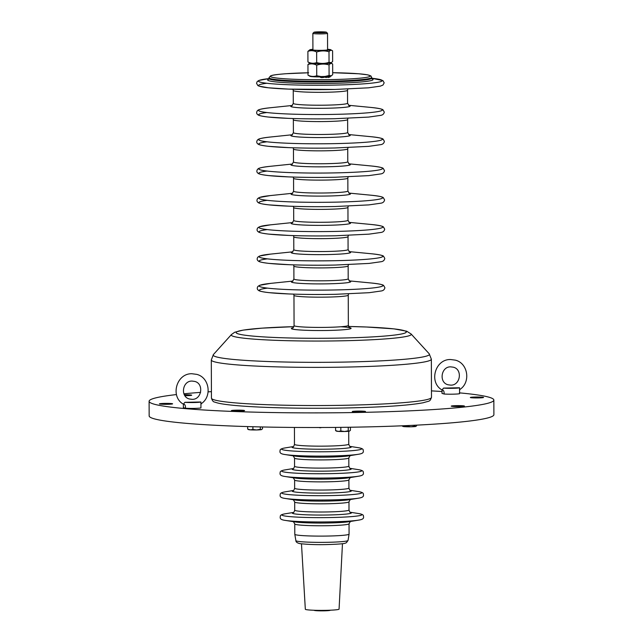 <?xml version="1.0" encoding="UTF-8"?>
<svg xmlns="http://www.w3.org/2000/svg" width="643" height="643" viewBox="0 0 643 643"><rect width="100%" height="100%" fill="white"/><g stroke="black" fill="none" stroke-linecap="round" stroke-linejoin="round"><path stroke-width="0.96" d="M322.03 76.887L323.654 76.702L320.536 76.541L322.03 76.887M320.31 77.273L320.536 76.541L320.31 77.273L321.46 77.61L323.799 77.409M342.47 543.697L339.07 609.13A16.871 1.198 179.8 0 1 326.146 610.336A16.871 1.198 179.8 0 1 305.329 609.251L301.479 543.841M294.767 523.941A27.143 1.921 179.8 0 0 328.251 525.693A27.143 1.921 179.8 0 0 349.045 523.748L349.077 534.092A27.143 1.921 179.8 0 1 349.077 534.116A27.143 1.921 179.8 0 1 328.292 536.037A27.143 1.921 179.8 0 1 294.799 534.309A27.143 1.921 179.8 0 1 294.799 534.285L294.767 523.941L293.369 521.586M329.931 77.12L330.1 76.356L324.811 76.453L329.136 76.388L329.337 77.136L329.931 77.12L330.1 76.356M324.611 77.176L329.337 77.136M324.811 76.453L324.611 77.192L324.819 76.453M329.136 76.388L329.875 76.372M330.349 610.207L330.253 610.295A8.07 0.571 179.8 0 1 322.874 610.85A8.07 0.571 179.8 0 1 314.363 610.44A8.07 0.571 179.8 0 1 314.162 610.352L314.065 610.263M314.13 32.399A6.237 0.442 -0.2 0 0 321.146 32.705A6.237 0.442 -0.2 0 0 326.411 32.222A6.237 0.442 -0.2 0 0 326.25 32.15A6.237 0.442 -0.2 0 0 319.675 31.837A6.237 0.442 -0.2 0 0 313.969 32.263A6.237 0.442 -0.2 0 0 314.13 32.399M326.411 32.222L327.512 33.307A7.338 0.522 179.8 0 1 327.528 33.348A7.338 0.522 179.8 0 1 321.058 33.886A7.338 0.522 179.8 0 1 313.061 33.516A7.338 0.522 179.8 0 1 312.86 33.396A7.338 0.522 179.8 0 1 312.876 33.364L313.969 32.263M464.27 405.974A6.599 0.466 -0.2 0 0 457.077 405.637A6.599 0.466 -0.2 0 0 451.249 406.127A6.599 0.466 -0.2 0 0 451.434 406.231A6.599 0.466 -0.2 0 0 458.636 406.561A6.599 0.466 -0.2 0 0 464.455 406.079A6.599 0.466 -0.2 0 0 464.27 405.974M483.359 397.342A6.599 0.466 -0.2 0 0 476.166 397.012A6.599 0.466 -0.2 0 0 470.338 397.495A6.599 0.466 -0.2 0 0 470.523 397.607A6.599 0.466 -0.2 0 0 477.717 397.937A6.599 0.466 -0.2 0 0 483.544 397.454A6.599 0.466 -0.2 0 0 483.359 397.342M184.919 395.694A6.599 0.466 -0.2 0 0 191.694 395.204A6.599 0.466 -0.2 0 0 191.51 395.091A6.599 0.466 -0.2 0 0 184.356 394.762M172.428 403.724A6.599 0.466 -0.2 0 0 165.227 403.394A6.599 0.466 -0.2 0 0 159.408 403.876A6.599 0.466 -0.2 0 0 159.593 403.981A6.599 0.466 -0.2 0 0 166.786 404.31A6.599 0.466 -0.2 0 0 172.613 403.828A6.599 0.466 -0.2 0 0 172.428 403.724M244.412 410.483A6.599 0.466 -0.2 0 0 237.211 410.154A6.599 0.466 -0.2 0 0 231.392 410.636A6.599 0.466 -0.2 0 0 231.576 410.74A6.599 0.466 -0.2 0 0 238.77 411.07A6.599 0.466 -0.2 0 0 244.597 410.588A6.599 0.466 -0.2 0 0 244.412 410.483M365.296 411.416A6.599 0.466 -0.2 0 0 358.103 411.086A6.599 0.466 -0.2 0 0 352.276 411.568A6.599 0.466 -0.2 0 0 352.46 411.673A6.599 0.466 -0.2 0 0 359.654 412.002A6.599 0.466 -0.2 0 0 365.481 411.52A6.599 0.466 -0.2 0 0 365.296 411.416M459.407 392.865A172.372 12.209 179.8 0 1 489.066 397.229A172.372 12.209 179.8 0 1 493.848 400.059L493.896 414.695A172.372 12.209 179.8 0 1 341.851 427.346A172.372 12.209 179.8 0 1 153.934 418.738A172.372 12.209 179.8 0 1 149.152 415.9L149.104 401.264A172.372 12.209 179.8 0 1 176.471 394.569M493.848 400.059A172.372 12.209 179.8 0 1 341.795 412.718A172.372 12.209 179.8 0 1 153.886 404.101A172.372 12.209 179.8 0 1 149.104 401.264M183.906 393.789A172.372 12.209 179.8 0 1 200.608 392.383M208.139 391.86A172.372 12.209 179.8 0 1 211.418 391.651M431.469 390.88A172.372 12.209 179.8 0 1 442.175 391.531M309.765 63.038L307.949 64.557C310.85 63.472 313.768 63.681 316.702 65.176C320.825 63.802 324.94 63.721 329.047 64.927C330.245 63.344 331.442 63.054 332.656 64.051L332.688 74.62L331.41 75.826L329.087 75.496L325.101 76.429M331.41 75.826L330.719 76.228A10.449 0.739 179.8 0 1 330.116 76.404M327.85 76.662A10.449 0.739 179.8 0 1 326.451 76.75M324.699 76.83A10.449 0.739 179.8 0 1 323.702 76.863M320.423 76.911A10.449 0.739 179.8 0 1 310.183 76.38A10.449 0.739 179.8 0 1 309.966 76.3L307.989 75.127C310.899 76.621 313.816 76.83 316.734 75.753L316.702 65.176M324.811 76.469L321.211 76.557M320.728 76.517L316.734 75.753M330.832 62.966L332.656 64.051M329.087 75.496L329.047 64.927M307.989 75.127L307.949 64.557M330.703 62.901A10.449 0.739 179.8 0 1 322.006 63.729A10.449 0.739 179.8 0 1 310.135 63.215A10.449 0.739 179.8 0 1 309.926 63.135L307.941 61.961C310.85 63.456 313.768 63.665 316.686 62.58L316.653 52.003C320.777 50.636 324.892 50.548 329.007 51.753C330.197 50.178 331.402 49.881 332.608 50.877L332.64 61.455L331.362 62.66L329.039 62.331C324.94 63.697 320.825 63.786 316.686 62.58M327.584 49.278A10.449 0.739 179.8 0 1 330.414 49.624A10.449 0.739 179.8 0 1 330.623 49.704A10.449 0.739 179.8 0 1 322.119 50.556A10.449 0.739 179.8 0 1 310.087 50.041A10.449 0.739 179.8 0 1 309.878 49.776A10.449 0.739 179.8 0 1 312.916 49.334M309.878 49.776L307.901 51.384C310.81 50.307 313.72 50.508 316.653 52.003M331.362 62.66L330.671 63.062A10.449 0.739 179.8 0 1 320.889 63.737A10.449 0.739 179.8 0 1 310.135 63.215M312.86 33.396L312.916 49.857A7.338 0.522 -0.2 0 0 313.117 49.977A7.338 0.522 -0.2 0 0 321.114 50.347A7.338 0.522 -0.2 0 0 327.584 49.808A7.338 0.522 -0.2 0 0 327.383 49.688M330.623 49.704L332.608 50.877M329.039 62.331L329.007 51.753M307.941 61.961L307.901 51.384M247.668 429.074L248.528 429.588A6.599 0.466 -0.2 0 0 250.296 429.845L247.668 429.074L247.659 426.582M252.916 429.452L250.296 429.845A6.599 0.466 179.8 0 0 256.629 429.958L252.916 429.452L252.908 426.735M260.327 429.299L256.629 429.958A6.599 0.466 -0.2 0 0 261.412 429.62L260.327 429.299L260.319 426.92M262.489 426.968L262.489 428.768L261.412 429.62A6.599 0.466 -0.2 0 0 261.637 429.548A6.599 0.466 -0.2 0 0 261.661 429.532M414.727 426.132L411.03 426.791L407.316 426.277L404.696 426.679L402.068 425.907L402.928 426.422A6.599 0.466 -0.2 0 0 404.696 426.679A6.599 0.466 -0.2 0 0 411.03 426.791A6.599 0.466 -0.2 0 0 415.812 426.454L414.727 426.132L414.727 425.24M407.316 425.586L407.316 426.277M416.889 425.136L416.037 426.381A6.599 0.466 179.8 0 1 415.812 426.454M340.846 430.987L338.218 431.389L335.59 430.609L336.458 431.123A6.599 0.466 -0.2 0 0 338.218 431.389A6.599 0.466 -0.2 0 0 344.552 431.493L340.846 430.987L340.83 427.362M335.582 427.418L335.59 430.609M348.257 430.834L344.552 431.493A6.599 0.466 179.8 0 0 349.334 431.156L348.257 430.834L348.241 427.265M350.403 427.233L350.419 430.304L349.334 431.156A6.599 0.466 -0.2 0 0 349.559 431.083A6.599 0.466 -0.2 0 0 349.583 431.067M185.506 408.241L183.359 407.622L183.416 404.206C184.871 404.15 185.57 405.492 185.506 408.241A9.171 0.651 179.8 0 0 194.299 408.393A9.171 0.651 179.8 0 0 200.954 407.927L200.913 401.988L184.927 402.309L183.359 404.182C169.889 396.546 176.503 373.189 191.976 373.744L196.702 374.363C209.562 377.417 212.335 396.868 201.01 403.836M200.913 401.988A8.873 0.627 179.8 0 1 194.21 402.526A8.873 0.627 179.8 0 1 184.927 402.309M444.136 394.022L441.998 393.403L442.046 389.988C443.509 389.931 444.2 391.274 444.136 394.022A9.171 0.651 179.8 0 0 452.937 394.175A9.171 0.651 179.8 0 0 459.584 393.709L459.544 387.761A8.873 0.627 179.8 0 1 452.849 388.308A8.873 0.627 179.8 0 1 443.566 388.091L441.99 389.955C428.519 382.328 435.134 358.971 450.614 359.525L455.34 360.144C468.2 363.199 470.973 382.649 459.641 389.618M459.544 387.761L443.566 388.091M319.057 427.515A2.612 2.532 106.2 0 0 319.467 427.651M321.211 427.587A2.644 2.644 0 0 0 321.379 427.507A2.612 2.532 -73.8 0 1 319.129 427.515M347.204 405.227A110.025 7.788 -0.2 0 0 431.485 397.35C429.733 401.955 429.966 400.629 423.327 402.727C409.39 405.379 383.807 407.123 346.577 407.959C302.274 408.916 252.458 407.614 229.326 404.873C222.333 404.101 217.447 403.161 214.682 402.052C213.372 402.028 212.294 400.726 211.443 398.121A110.025 7.788 -0.2 0 0 347.204 405.227M231.424 334.569L234.695 332.254L243.126 330.116L261.862 328.155L293.867 326.66A85.069 6.028 -0.2 0 0 239.517 334.231A85.069 6.028 -0.2 0 0 341.136 338.057A85.069 6.028 -0.2 0 0 406.215 332.246A85.069 6.028 -0.2 0 0 348.57 326.467L366.598 327.014L394.006 328.878L406.641 331.193L411.062 333.942A90.004 6.374 179.8 0 1 342.301 340.79A90.004 6.374 179.8 0 1 231.424 334.569L213.404 354.558A108.128 7.66 -0.2 0 0 346.609 362.033A108.128 7.66 -0.2 0 0 429.219 353.803L431.357 359.196A110.025 7.788 179.8 0 1 347.067 367.065A110.025 7.788 179.8 0 1 211.306 359.967L211.443 398.121M307.981 72.796A49.913 3.537 -0.2 0 0 271.893 77.192A49.913 3.537 -0.2 0 0 332.021 79.571A49.913 3.537 -0.2 0 0 370.255 76.027A49.913 3.537 -0.2 0 0 332.68 72.707L358.77 73.776L367.491 74.813L370.874 75.922L371.726 77.409A51.384 3.641 179.8 0 1 332.367 81.098A51.384 3.641 179.8 0 1 268.967 77.771L268.951 78.51A51.4 3.641 -0.2 0 0 332.375 81.838A51.4 3.641 -0.2 0 0 371.75 78.149L371.726 77.409M371.324 78.631A52.686 3.729 179.8 0 1 332.68 83.341A52.686 3.729 179.8 0 1 269.377 78.985M322.207 76.879L322.4 77.618M347.574 103.201L347.533 90.293A27.143 1.921 179.8 0 1 326.74 92.238A27.143 1.921 179.8 0 1 293.248 90.486L293.296 103.394A27.143 1.921 -0.2 0 0 326.789 105.147A27.143 1.921 -0.2 0 0 347.574 103.201L348.964 105.556M348.827 105.484A29.715 2.106 179.8 0 1 327.4 108.225A29.715 2.106 179.8 0 1 298.77 107.719A29.715 2.106 179.8 0 1 292.059 105.677M347.678 132.474L347.63 119.566A27.143 1.921 179.8 0 1 326.845 121.503A27.143 1.921 179.8 0 1 293.353 119.751L293.401 132.659A27.143 1.921 -0.2 0 0 326.885 134.411A27.143 1.921 -0.2 0 0 347.678 132.474L349.069 134.821M348.932 134.749A29.715 2.106 179.8 0 1 327.496 137.489A29.715 2.106 179.8 0 1 298.874 136.983A29.715 2.106 179.8 0 1 292.163 134.95M347.783 161.739L347.734 148.83A27.143 1.921 179.8 0 1 326.941 150.767A27.143 1.921 179.8 0 1 293.457 149.015L293.497 161.923A27.143 1.921 -0.2 0 0 326.99 163.676A27.143 1.921 -0.2 0 0 347.783 161.739L349.173 164.086M349.028 164.013A29.715 2.106 179.8 0 1 327.6 166.762A29.715 2.106 179.8 0 1 298.971 166.256A29.715 2.106 179.8 0 1 292.268 164.214M347.879 191.003L347.839 178.095A27.143 1.921 179.8 0 1 327.046 180.04A27.143 1.921 179.8 0 1 293.562 178.288L293.602 191.196A27.143 1.921 -0.2 0 0 327.094 192.948A27.143 1.921 -0.2 0 0 347.879 191.003L349.278 193.35M349.133 193.278A29.715 2.106 179.8 0 1 327.705 196.027A29.715 2.106 179.8 0 1 299.075 195.52A29.715 2.106 179.8 0 1 292.372 193.479M347.984 220.268L347.943 207.359A27.143 1.921 179.8 0 1 327.15 209.305A27.143 1.921 179.8 0 1 293.658 207.552L293.706 220.461A27.143 1.921 -0.2 0 0 327.191 222.213A27.143 1.921 -0.2 0 0 347.984 220.268L349.374 222.615M349.237 222.55A29.715 2.106 179.8 0 1 327.809 225.291A29.715 2.106 179.8 0 1 299.18 224.785A29.715 2.106 179.8 0 1 292.469 222.743M348.088 249.54L348.04 236.624A27.143 1.921 179.8 0 1 327.247 238.569A27.143 1.921 179.8 0 1 293.763 236.817L293.811 249.725A27.143 1.921 -0.2 0 0 327.295 251.477A27.143 1.921 -0.2 0 0 348.088 249.54L349.479 251.887M349.334 251.815A29.715 2.106 179.8 0 1 327.906 254.556A29.715 2.106 179.8 0 1 299.276 254.049A29.715 2.106 179.8 0 1 292.573 252.008M348.193 278.805L348.144 265.897A27.143 1.921 179.8 0 1 327.351 267.834A27.143 1.921 179.8 0 1 293.867 266.081L293.907 278.99A27.143 1.921 -0.2 0 0 327.4 280.742A27.143 1.921 -0.2 0 0 348.193 278.805L349.583 281.152M349.438 281.079A29.715 2.106 179.8 0 1 328.01 283.82A29.715 2.106 179.8 0 1 299.381 283.314A29.715 2.106 179.8 0 1 292.678 281.28M292.694 327.954C292.991 328.268 293.449 327.48 294.076 325.591A27.143 1.921 -0.2 0 0 327.56 327.343A27.143 1.921 -0.2 0 0 348.353 325.406L349.744 327.753M340.862 326.757A29.867 2.114 179.8 0 1 350.226 328.822A29.867 2.114 179.8 0 1 328.211 330.454A29.867 2.114 179.8 0 1 299.212 329.923A29.867 2.114 179.8 0 1 292.895 327.85M348.353 325.406L348.249 295.161A27.143 1.921 179.8 0 1 327.456 297.098A27.143 1.921 179.8 0 1 293.964 295.346L294.076 325.591M349.141 280.87L371.55 283.033A61.881 4.38 179.8 0 1 335.55 289.953A61.881 4.38 179.8 0 1 269.835 288.377A61.881 4.38 179.8 0 1 270.574 283.386L292.975 281.063M349.036 251.606L371.453 253.768A61.881 4.38 179.8 0 1 335.445 260.688A61.881 4.38 179.8 0 1 269.73 259.113A61.881 4.38 179.8 0 1 270.47 254.122L292.87 251.799M348.94 222.341L371.349 224.495A61.881 4.38 179.8 0 1 335.349 231.424A61.881 4.38 179.8 0 1 269.634 229.848A61.881 4.38 179.8 0 1 270.373 224.849L292.766 222.534M348.836 193.069L371.244 195.231A61.881 4.38 179.8 0 1 335.244 202.151A61.881 4.38 179.8 0 1 269.53 200.576A61.881 4.38 179.8 0 1 270.269 195.585L292.661 193.27M348.731 163.804L371.148 165.966A61.881 4.38 179.8 0 1 335.14 172.887A61.881 4.38 179.8 0 1 269.425 171.311A61.881 4.38 179.8 0 1 270.164 166.32L292.565 164.005M348.635 134.54L371.043 136.702A61.881 4.38 179.8 0 1 335.035 143.622A61.881 4.38 179.8 0 1 269.329 142.047A61.881 4.38 179.8 0 1 270.068 137.055L292.461 134.733M348.53 105.275L370.939 107.437A61.881 4.38 179.8 0 1 334.939 114.358A61.881 4.38 179.8 0 1 269.224 112.782A61.881 4.38 179.8 0 1 269.964 107.783L292.356 105.468M334.826 89.449L368.455 87.826L380.302 86.146L382.971 85.053L384.184 82.834L382.915 80.592L371.758 78.261A61.881 4.38 179.8 0 1 334.834 85.085A61.881 4.38 179.8 0 1 269.578 83.558A61.881 4.38 179.8 0 1 268.943 78.615L258.936 80.439L257.216 81.548L256.549 83.285L257.819 85.527L258.984 86.114L268.332 87.786L288.434 89.104L334.826 89.449A61.768 4.372 179.8 0 1 270.952 88.043A61.768 4.372 179.8 0 1 266.781 83.26M350.065 446.443A29.562 2.09 179.8 0 1 328.549 449.135A29.562 2.09 179.8 0 1 293.208 446.644M293.112 446.692C293.417 446.989 293.875 446.21 294.486 444.329A27.143 1.921 -0.2 0 0 327.978 446.081A27.143 1.921 -0.2 0 0 348.763 444.144L348.723 431.26M293.184 468.643C293.489 468.94 293.947 468.152 294.566 466.279A27.143 1.921 -0.2 0 0 328.051 468.032A27.143 1.921 -0.2 0 0 348.844 466.095L348.811 457.896A27.143 1.921 179.8 0 1 328.026 459.841A27.143 1.921 179.8 0 1 294.534 458.089L293.144 455.742M285.058 454.545L294.607 456.048A29.562 2.09 -0.2 0 0 328.581 457.125A29.562 2.09 -0.2 0 0 348.731 455.863L358.272 454.288C364.525 453.395 363.295 451.499 363.182 449.859C363.038 448.918 361.39 448.195 358.247 447.689A39.995 2.829 -0.2 0 1 331 451.675A39.995 2.829 -0.2 0 1 290.966 450.88A39.995 2.829 -0.2 0 1 285.034 447.938C281.891 448.468 280.252 449.208 280.107 450.148C280.01 451.788 278.797 453.693 285.058 454.545A39.995 2.829 -0.2 0 0 331.016 456A39.995 2.829 -0.2 0 0 358.272 454.288M350.138 468.393A29.562 2.09 179.8 0 1 328.629 471.078A29.562 2.09 179.8 0 1 293.28 468.594M293.264 490.593C293.57 490.89 294.028 490.103 294.639 488.23A27.143 1.921 -0.2 0 0 328.131 489.982A27.143 1.921 -0.2 0 0 348.916 488.045L348.892 479.847A27.143 1.921 179.8 0 1 328.099 481.792A27.143 1.921 179.8 0 1 294.615 480.04L293.216 477.693M285.13 476.495L294.679 477.998A29.562 2.09 -0.2 0 0 328.653 479.075A29.562 2.09 -0.2 0 0 348.803 477.813L358.344 476.238C364.597 475.346 363.367 473.449 363.263 471.809C363.118 470.869 361.47 470.146 358.32 469.639A39.995 2.829 -0.2 0 1 331.073 473.626A39.995 2.829 -0.2 0 1 291.038 472.83A39.995 2.829 -0.2 0 1 285.106 469.888C281.964 470.419 280.324 471.158 280.187 472.099C280.091 473.738 278.877 475.643 285.13 476.495A39.995 2.829 -0.2 0 0 331.089 477.95A39.995 2.829 -0.2 0 0 358.344 476.238M350.218 490.344A29.562 2.09 179.8 0 1 328.702 493.028A29.562 2.09 179.8 0 1 293.361 490.545M293.345 512.543C293.642 512.841 294.108 512.053 294.719 510.18A27.143 1.921 -0.2 0 0 328.203 511.932A27.143 1.921 -0.2 0 0 348.996 509.995L348.964 501.797A27.143 1.921 179.8 0 1 328.179 503.742A27.143 1.921 179.8 0 1 294.687 501.99L293.296 499.643M285.211 498.446L294.759 499.949A29.562 2.09 -0.2 0 0 328.734 501.026A29.562 2.09 -0.2 0 0 348.884 499.756L358.424 498.188C364.677 497.296 363.448 495.399 363.335 493.76C363.191 492.819 361.543 492.088 358.4 491.582A39.995 2.829 -0.2 0 1 331.153 495.576A39.995 2.829 -0.2 0 1 291.118 494.78A39.995 2.829 -0.2 0 1 285.187 491.839C282.044 492.369 280.404 493.109 280.26 494.049C280.163 495.689 278.949 497.594 285.211 498.446A39.995 2.829 -0.2 0 0 331.169 499.9A39.995 2.829 -0.2 0 0 358.424 498.188M350.29 512.294A29.562 2.09 179.8 0 1 328.782 514.979A29.562 2.09 179.8 0 1 293.433 512.495M285.283 520.396L294.84 521.899A29.562 2.09 -0.2 0 0 328.806 522.968A29.562 2.09 -0.2 0 0 348.956 521.706L358.497 520.139C364.75 519.247 363.528 517.35 363.416 515.71C363.271 514.77 361.623 514.038 358.472 513.532A39.995 2.829 -0.2 0 1 331.225 517.527A39.995 2.829 -0.2 0 1 291.191 516.723A39.995 2.829 -0.2 0 1 285.267 513.789C282.116 514.32 280.477 515.051 280.34 515.999C280.244 517.639 279.03 519.544 285.283 520.396A39.995 2.829 -0.2 0 0 331.241 521.851A39.995 2.829 -0.2 0 0 358.497 520.139M328.067 542.298A26.082 1.849 -0.2 0 0 348.04 540.458L346.352 542.756C344.978 543.038 347.244 543.946 327.448 544.557C317.184 544.838 308.021 544.533 299.968 543.624C297.227 543.014 295.86 542.017 295.884 540.634A26.082 1.849 -0.2 0 0 328.067 542.298M370.939 107.437C382.866 108.723 382.681 109.712 383.019 109.857L384.281 112.107C383.895 114.036 382.601 115.145 380.407 115.41L368.56 117.09L334.923 118.714A61.768 4.372 179.8 0 1 271.049 117.307A61.768 4.372 179.8 0 1 266.885 112.525M371.043 136.702C382.963 137.988 382.786 138.976 383.124 139.129L384.385 141.372C384 143.309 382.706 144.41 380.503 144.675L368.656 146.363L335.027 147.978A61.768 4.372 179.8 0 1 271.153 146.572A61.768 4.372 179.8 0 1 266.99 141.79M371.148 165.966C383.067 167.252 382.882 168.249 383.228 168.394L384.49 170.636C384.096 172.573 382.802 173.674 380.608 173.94L368.76 175.627L335.132 177.251A61.768 4.372 179.8 0 1 271.258 175.844A61.768 4.372 179.8 0 1 267.086 171.054M371.244 195.231C383.172 196.517 382.987 197.514 383.324 197.658L384.586 199.901C384.201 201.838 382.906 202.939 380.712 203.212L368.865 204.892L335.236 206.516A61.768 4.372 179.8 0 1 271.362 205.109A61.768 4.372 179.8 0 1 267.191 200.319M371.349 224.495C383.268 225.789 383.091 226.778 383.429 226.923L384.691 229.165C384.305 231.102 383.011 232.203 380.817 232.477L368.961 234.156L335.333 235.78A61.768 4.372 179.8 0 1 271.459 234.374A61.768 4.372 179.8 0 1 267.295 229.591M371.453 253.768C383.373 255.054 383.188 256.043 383.533 256.195L384.795 258.438C384.401 260.375 383.115 261.476 380.913 261.741L369.066 263.421L335.437 265.045A61.768 4.372 179.8 0 1 271.563 263.638A61.768 4.372 179.8 0 1 267.392 258.856M371.55 283.033C383.477 284.319 383.292 285.315 383.63 285.46L384.9 287.702C384.506 289.639 383.212 290.74 381.018 291.006L369.17 292.694L335.542 294.309A61.768 4.372 179.8 0 1 271.667 292.903A61.768 4.372 179.8 0 1 267.496 288.12M325.985 76.798L325.776 77.53M326.339 76.806L326.395 77.554M327.978 76.774L328.034 77.522M328.195 76.758L328.42 77.49M321.677 76.871L321.46 77.61M323.614 76.71L323.807 77.449M268.597 79.306L268.951 78.51M292.959 89.264L293.248 90.486M293.296 103.394L291.922 105.749M293.063 118.529L293.353 119.751M293.401 132.659L292.026 135.022M293.168 147.794L293.457 149.015M293.497 161.923L292.123 164.286M293.272 177.058L293.562 178.288M293.602 191.196L292.227 193.551M293.369 206.331L293.658 207.552M293.706 220.461L292.332 222.816M293.473 235.595L293.763 236.817M293.811 249.725L292.436 252.08M293.578 264.86L293.867 266.081M293.907 278.99L292.533 281.353M293.674 294.124L293.964 295.346M411.062 333.942L429.219 353.803M431.485 397.35L431.357 359.196M349.953 446.379L358.247 447.689M350.025 468.329L358.32 469.639M350.105 490.279L358.4 491.582M350.178 512.23L358.472 513.532M348.04 540.458L349.077 534.116M294.43 427.442L294.486 444.329M294.534 458.089L294.566 466.279M294.615 480.04L294.639 488.23M294.687 501.99L294.719 510.18M295.884 540.634L294.799 534.309M293.546 512.423L285.267 513.789M349.045 523.748L350.419 521.393M350.387 512.342C350.089 512.648 349.623 511.86 348.996 509.995M293.473 490.48L285.187 491.839M293.393 468.53L285.106 469.888M293.321 446.58L285.034 447.938M348.964 501.797L350.347 499.442M350.314 490.392C350.009 490.697 349.543 489.91 348.916 488.045M348.892 479.847L350.266 477.492M350.234 468.442C349.929 468.747 349.471 467.959 348.844 466.095M348.811 457.896L350.194 455.541M350.162 446.491C349.856 446.797 349.39 446.009 348.763 444.144M334.923 118.714C318.526 119.035 303.062 118.915 288.538 118.368L268.436 117.058C258.43 115.877 258.285 114.984 257.923 114.792C256.477 113.811 256.268 112.485 257.321 110.813L257.899 110.299C258.229 110.154 258.028 109.157 269.964 107.783M335.027 147.978C318.631 148.3 303.166 148.187 288.643 147.633L268.541 146.323C258.534 145.141 258.39 144.249 258.028 144.056C256.573 143.076 256.372 141.749 257.417 140.078L258.004 139.563C258.333 139.427 258.124 138.422 270.068 137.055M335.132 177.251C318.735 177.564 303.271 177.452 288.739 176.897L268.645 175.587C258.639 174.406 258.486 173.522 258.124 173.321C256.678 172.34 256.477 171.014 257.521 169.35L258.1 168.828C258.438 168.691 258.229 167.694 270.164 166.32M335.236 206.516C318.832 206.837 303.367 206.716 288.844 206.17L268.742 204.852C258.735 203.67 258.59 202.786 258.229 202.593C256.782 201.605 256.581 200.278 257.626 198.615L259.338 197.505L270.269 195.585M335.333 235.78C318.936 236.102 303.472 235.981 288.948 235.434L268.846 234.116C258.84 232.943 258.695 232.051 258.333 231.858C256.879 230.877 256.678 229.551 257.73 227.879L259.442 226.77L270.373 224.849M335.437 265.045C319.041 265.366 303.576 265.254 289.053 264.699L268.951 263.389C258.944 262.207 258.791 261.315 258.438 261.122C256.983 260.142 256.782 258.816 257.827 257.144L259.547 256.043L270.47 254.122M335.542 294.309C319.137 294.631 303.681 294.518 289.149 293.964L269.047 292.653C259.049 291.472 258.896 290.58 258.534 290.387C257.087 289.406 256.887 288.08 257.931 286.408L259.651 285.307L270.574 283.386M348.249 295.161L348.53 293.931M348.144 265.897L348.426 264.667M348.04 236.624L348.321 235.402M347.943 207.359L348.217 206.138M347.839 178.095L348.12 176.865M347.734 148.83L348.016 147.601M347.63 119.566L347.911 118.336M347.533 90.293L347.815 89.072M323.654 76.702L323.879 77.425M372.112 78.944L371.75 78.149M308.64 72.772L286.055 73.72C273.605 74.701 272.391 75.247 270.647 75.834L268.967 77.771M213.404 354.558L211.306 359.967M327.584 49.808L327.528 33.348M192.128 381.074L194.652 381.412C204.161 383.469 201.87 399.785 192.064 399.351L189.532 399.014C180.024 396.956 182.323 380.64 192.128 381.074M201.09 403.41L201.13 404.158M448.171 384.795L450.703 385.133C460.501 385.567 462.799 369.251 453.291 367.193L450.759 366.856C440.961 366.422 438.663 382.738 448.171 384.795M459.729 389.192L459.769 389.939"/></g></svg>
